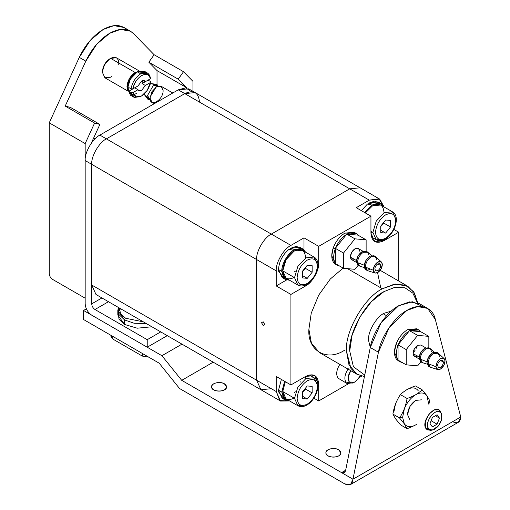 <?xml version="1.0" encoding="UTF-8"?>
<svg xmlns="http://www.w3.org/2000/svg" width="510" height="510" viewBox="0 0 510 510"><rect width="100%" height="100%" fill="white"/><g stroke="black" fill="none" stroke-linecap="round" stroke-linejoin="round"><path stroke-width="0.76" d="M349.713 188.834L360.105 187.808L349.713 188.834L184.786 93.617L369.31 200.149L379.701 199.117L383.89 206.588L378.93 198.741L369.31 200.149L356.241 207.691L370.942 216.176L318.686 246.343L318.686 263.313C319.266 270.44 312.088 282.884 305.624 285.944L290.923 294.429L290.923 384.935L305.624 376.45C313.497 372.861 317.858 375.373 318.686 383.992L318.686 400.962L348.081 383.992L318.686 400.962L313.848 398.17L318.686 400.962L318.686 383.992L314.861 375.532L305.624 376.45L290.923 384.935L290.923 294.429L276.229 285.944L276.229 270.855L256.632 259.545C255.975 251.526 264.059 237.526 271.333 234.09L349.713 188.834L271.333 234.09L106.399 138.867L271.333 234.09C264.059 237.526 255.975 251.526 256.632 259.545L91.704 164.322L256.632 259.545L256.632 380.224L256.632 259.545L276.229 270.855C275.572 262.841 283.656 248.842 290.923 245.399L271.333 234.09L290.923 245.399C283.656 248.842 275.572 262.841 276.229 270.855L276.229 285.944L286.575 279.971L276.229 285.944L290.923 294.429L305.624 285.944C312.088 282.884 319.266 270.44 318.686 263.313L318.686 246.343L303.992 237.858L290.923 245.399L303.992 237.858L303.992 249.804L303.992 237.858L318.686 246.343L370.942 216.176L370.942 233.147L370.942 216.176L356.241 207.691L369.31 200.149L349.713 188.834M199.48 102.102C198.543 92.406 193.647 89.575 184.786 93.617L178.251 89.843L184.786 93.617L106.399 138.867L99.871 135.099L106.399 138.867C99.131 142.309 91.048 156.309 91.704 164.322L85.17 160.554L91.704 164.322L91.704 303.858C91.915 306.249 92.998 308.136 94.968 309.513L108.477 301.716L94.968 309.513C92.998 308.136 91.915 306.249 91.704 303.858L101.949 297.942L91.704 303.858L91.704 164.322C91.048 156.309 99.131 142.309 106.399 138.867L184.786 93.617L195.177 92.584L184.786 93.617L106.399 138.867C99.131 142.309 91.048 156.309 91.704 164.322L91.704 285.001L256.632 380.224L91.704 285.001L96.007 294.519L260.935 389.736L256.632 380.224L276.229 391.533L276.229 376.45L290.923 384.935L276.229 376.45L276.229 391.533L256.632 380.224L260.935 389.736L271.333 388.709M358.932 377.725L361.717 376.119L358.932 377.725M398.699 281.016L398.699 232.203L384.005 240.688C376.125 244.277 371.771 241.766 370.942 233.147L374.767 241.606L384.005 240.688L398.699 232.203L393.86 229.411L398.699 232.203L398.699 281.016M344.811 350.051C327.037 362.17 307.281 350.759 308.888 329.313L311.24 313.178L318.737 295.086L330.308 278.995L343.153 268.088L330.308 278.995L318.737 295.086L311.24 313.178L308.888 329.313L311.412 343.122L319.413 352.569L356.968 374.251L348.967 364.809L346.443 350.995C344.836 331.398 364.599 297.177 382.372 288.768L395.594 284.051L407.77 286.257L414.407 292.989L417.786 302.851L413.616 291.739L405.233 285.058L394.058 284.28L382.372 288.768L347.52 268.649L382.372 288.768C364.599 297.177 344.836 331.398 346.443 350.995L350.937 368.481L356.745 374.123L364.446 376.552L356.968 374.251M377.578 272.64L380.74 287.825M263.166 321.765L264.798 324.596L263.166 325.539L261.534 322.709L263.166 321.765M289.094 400.943L280.532 401.051L276.229 391.533L279.818 400.579L289.094 400.943M317.704 262.752L318.686 263.313L317.704 262.752M304.642 285.377L305.624 285.944L304.642 285.377M383.023 240.121L384.005 240.688L383.023 240.121M317.704 383.424L318.686 383.992L317.704 383.424M417.346 302.679L412.858 293.142L404.838 287.716L394.587 287.423L384.005 291.599C367.034 299.625 348.177 332.291 349.713 350.995L353.411 366.741L364.739 375.079L353.411 366.741L349.713 350.995L352.117 335.032L359.754 317.195L371.382 301.665L384.005 291.599L394.587 287.423L404.838 287.716L412.858 293.142L417.346 302.679M370.273 347.463L368.488 340.151C367.799 331.691 376.329 316.914 384.005 313.28L391.227 311.17M413.075 353.105L415.248 350.038L413.075 353.105M415.943 348.834L417.511 345.417L415.943 348.834M386.606 315.728L383.208 313.765L386.606 315.728M335.185 249.09L335.344 248.657L335.185 249.09L333.221 247.956L335.185 249.09C333.183 255.032 333.234 259.756 335.344 263.262C333.234 259.756 333.183 255.032 335.185 249.09L335.58 248.051C338.149 241.969 341.808 237.418 346.545 234.415C341.808 237.418 338.149 241.969 335.58 248.051L346.774 234.128L356.127 233.433L357.969 235.123L366.129 239.84L366.129 251.207L366.129 239.84L357.969 235.123C355.393 232.012 351.734 231.687 347.004 234.147L357.969 235.123L346.774 234.128L354.934 238.839L366.129 239.84L354.934 238.839L346.774 234.128L335.344 248.344L343.504 253.056L354.934 238.839L343.504 253.056L335.344 248.344L335.344 263.262L335.344 248.657L335.185 249.09L333.221 247.956L331.749 255.771L335.574 264.231L333.642 262.503C331.29 259.023 331.149 254.171 333.221 247.956C335.79 241.3 339.654 236.366 344.811 233.147C339.654 236.366 335.79 241.3 333.221 247.956L335.185 249.09C333.183 255.032 333.234 259.756 335.344 263.262L335.344 263.262C333.234 259.756 333.183 255.032 335.185 249.09M354.048 232.228L344.811 233.147L354.979 232.885L344.811 233.147C339.654 236.366 335.79 241.3 333.221 247.956L331.749 255.771L335.574 264.231L333.642 262.503C331.29 259.023 331.149 254.171 333.221 247.956C335.79 241.3 339.654 236.366 344.811 233.147L354.048 232.228L356.012 233.363L354.048 232.228M339.781 266.144L337.422 265.296L335.739 263.81L339.781 266.144L337.422 265.296L335.739 263.81L339.781 266.144M365.434 267.125L373.269 270.211C373.441 266.762 374.952 264.04 377.795 262.038L381.372 261.981L382.328 264.339C382.156 267.788 380.645 270.51 377.795 272.512L375.035 273.028L373.269 270.211L365.434 267.125L367.659 270.676L375.016 273.022L367.633 270.67L365.434 267.125C365.613 262.867 367.512 259.437 371.14 256.83C367.557 259.354 365.657 262.79 365.434 267.125L373.269 270.211C373.677 272.965 375.188 273.736 377.795 272.512L381.104 268.955L382.328 264.339C381.92 261.585 380.409 260.814 377.795 262.038L374.493 265.595L373.269 270.211C373.441 266.762 374.952 264.04 377.795 262.038L381.372 261.981L382.328 264.339C382.156 267.788 380.645 270.51 377.795 272.512L375.035 273.028L373.269 270.211L365.434 267.125C365.613 262.867 367.512 259.437 371.14 256.83L375.201 256.441L376.845 259.737L375.201 256.441L371.14 256.83C367.557 259.354 365.657 262.79 365.434 267.125L364.255 266.443L365.899 269.739L364.255 266.443L365.797 260.629L369.96 256.147C366.333 258.755 364.433 262.185 364.255 266.443L365.434 267.125L367.079 270.421L365.434 267.125M375.64 256.766L371.14 256.83L375.64 256.766M374.021 255.759L369.96 256.147L374.55 256.167L369.96 256.147C366.333 258.755 364.433 262.185 364.255 266.443L365.797 260.629L369.96 256.147L374.021 255.759M357.599 262.605L364.287 265.238L357.599 262.605L359.818 266.15L364.433 267.623L359.799 266.144L357.599 262.605C357.771 258.34 359.678 254.911 363.305 252.303C359.722 254.828 357.816 258.264 357.599 262.605L364.287 265.238L357.599 262.605C357.771 258.34 359.678 254.911 363.305 252.303L367.366 251.915L369.01 255.21L367.366 251.915L366.161 251.226L367.347 251.908L363.305 252.303C359.722 254.828 357.816 258.264 357.599 262.605L356.42 261.923L358.058 265.213L356.42 261.923L357.956 256.103L362.119 251.628C358.492 254.229 356.592 257.665 356.42 261.923L357.599 262.605L359.244 265.895L357.599 262.605M369.96 257.505L370.547 257.212L369.96 257.505M367.799 252.24L363.305 252.303L367.799 252.24M366.18 251.239L362.119 251.628L366.709 251.64L362.119 251.628C358.492 254.229 356.592 257.665 356.42 261.923L357.956 256.103L362.119 251.628L366.18 251.239M356.464 260.553L350.376 257.034L351.69 259.666L350.376 257.034L356.464 260.553L350.376 257.034L351.607 252.38L354.934 248.797C352.034 250.882 350.51 253.623 350.376 257.034L356.464 260.553M358.186 248.485L354.934 248.797C357.567 247.567 359.091 248.338 359.499 251.118C359.091 248.338 357.567 247.567 354.934 248.797C352.034 250.882 350.51 253.623 350.376 257.034L351.607 252.38L354.934 248.797L358.186 248.485M377.77 263.893L380.74 265.608L379.88 263.676L377.795 263.88C376.036 265.111 375.06 266.794 374.856 268.942L375.717 270.874L377.795 270.67C379.561 269.439 380.536 267.756 380.74 265.608L377.77 263.893L379.886 263.683L380.74 265.608C380.536 267.756 379.561 269.439 377.795 270.67L375.711 270.867L374.856 268.942C375.06 266.794 376.036 265.111 377.795 263.88L380.74 265.608L379.88 263.676L377.795 263.88C376.036 265.111 375.06 266.794 374.856 268.942L375.717 270.874L377.795 270.67C379.561 269.439 380.536 267.756 380.74 265.608L377.77 263.893L379.886 263.683L380.74 265.608C380.536 267.756 379.561 269.439 377.795 270.67L375.711 270.867L374.856 268.942C375.06 266.794 376.036 265.111 377.795 263.88M358.179 265.283L354.934 269.312L343.504 268.292L343.504 253.056L343.504 268.292L335.344 263.581L343.504 268.292L354.934 269.312L358.179 265.283L354.934 269.312L343.504 268.292L343.504 253.056L354.934 238.839L366.129 239.84L366.129 251.207L366.129 239.84L357.969 235.123L366.129 239.84L354.934 238.839L346.774 234.128L356.127 233.433L357.969 235.123C355.393 232.012 351.734 231.687 347.004 234.147L357.969 235.123L346.774 234.128L354.934 238.839L343.504 253.056L335.344 248.344L335.58 248.051C338.149 241.969 341.808 237.418 346.545 234.415C341.808 237.418 338.149 241.969 335.58 248.051L346.774 234.128L335.344 248.344L343.504 253.056L343.504 268.292L335.344 263.581L335.344 248.344L335.344 263.581L343.504 268.292L354.934 269.312L358.179 265.283M354.934 259.354C352.308 260.584 350.784 259.813 350.376 257.034C350.784 259.813 352.308 260.584 354.934 259.354M369.96 269.35C366.671 270.887 364.771 269.917 364.255 266.443C364.771 269.917 366.671 270.887 369.96 269.35M365.428 265.684L365.453 266.029L365.428 265.684M358.715 265.487L356.42 261.923L358.715 265.487M377.795 272.512L381.104 268.955L382.328 264.339C381.92 261.585 380.409 260.814 377.795 262.038L374.493 265.595L373.269 270.211C373.677 272.965 375.188 273.736 377.795 272.512M397.889 345.633L398.049 345.2L397.889 345.633L395.932 344.499L397.889 345.633C395.887 351.568 395.945 356.299 398.049 359.805C395.945 356.299 395.887 351.568 397.889 345.633L398.284 344.594C400.86 338.506 404.513 333.961 409.25 330.952C404.513 333.961 400.86 338.506 398.284 344.594L409.479 330.671L418.831 329.97L420.673 331.666L428.84 336.377L428.84 347.75L428.84 336.377L420.673 331.666C418.098 328.555 414.445 328.23 409.708 330.69L420.673 331.666L409.479 330.671L417.645 335.382L428.84 336.377L417.645 335.382L409.479 330.671L398.049 344.887L406.215 349.599L417.645 335.382L406.215 349.599L398.049 344.887L398.049 359.805L398.049 345.2L397.889 345.633L395.932 344.499L394.453 352.314L398.278 360.774L396.353 359.046C393.994 355.559 393.854 350.714 395.932 344.499C398.495 337.843 402.358 332.909 407.515 329.689C402.358 332.909 398.495 337.843 395.932 344.499L397.889 345.633C395.887 351.568 395.945 356.299 398.049 359.805L398.049 359.805C395.945 356.299 395.887 351.568 397.889 345.633M416.753 328.772L407.515 329.689L417.684 329.428L407.515 329.689C402.358 332.909 398.495 337.843 395.932 344.499L394.453 352.314L398.278 360.774L396.353 359.046C393.994 355.559 393.854 350.714 395.932 344.499C398.495 337.843 402.358 332.909 407.515 329.689L416.753 328.772L418.716 329.906L416.753 328.772M402.486 362.68L400.127 361.832L398.444 360.353L402.486 362.68L400.127 361.832L398.444 360.353L402.486 362.68M428.139 363.668L435.973 366.754C436.152 363.305 437.656 360.583 440.506 358.575L444.076 358.524L445.032 360.882C444.86 364.325 443.349 367.053 440.506 369.055L437.739 369.565L435.973 366.754L428.139 363.668L430.363 367.213L428.139 363.668C428.317 359.41 430.217 355.98 433.844 353.373C430.261 355.897 428.362 359.327 428.139 363.668L435.973 366.754C436.381 369.508 437.892 370.279 440.506 369.055L443.808 365.498L445.032 360.882C444.624 358.122 443.113 357.357 440.506 358.575L437.197 362.132L435.973 366.754C436.152 363.305 437.656 360.583 440.506 358.575L444.076 358.524L445.032 360.882C444.86 364.325 443.349 367.053 440.506 369.055L437.739 369.565L435.973 366.754L428.139 363.668C428.317 359.41 430.217 355.98 433.844 353.373L437.905 352.984L439.55 356.273L437.905 352.984L436.707 352.289L437.886 352.971L433.844 353.373C430.261 355.897 428.362 359.327 428.139 363.668L426.959 362.986L428.604 366.282L426.959 362.986L428.502 357.172L432.665 352.69C429.037 355.298 427.138 358.728 426.959 362.986L428.139 363.668L429.783 366.964L428.139 363.668M438.345 353.303L433.844 353.373L438.345 353.303M436.726 352.302L432.665 352.69L437.255 352.71L432.665 352.69C429.037 355.298 427.138 358.728 426.959 362.986L428.502 357.172L432.665 352.69L436.726 352.302M420.304 359.142L426.991 361.781L420.304 359.142L422.522 362.693L420.304 359.142C420.476 354.883 422.382 351.454 426.009 348.846C422.427 351.371 420.52 354.807 420.304 359.142L426.991 361.781L420.304 359.142C420.476 354.883 422.382 351.454 426.009 348.846L430.07 348.457L431.715 351.753L430.07 348.457L428.872 347.769L430.051 348.445L426.009 348.846C422.427 351.371 420.52 354.807 420.304 359.142L419.124 358.46L420.769 361.756L419.124 358.46L420.667 352.646L424.83 348.164C421.196 350.772 419.296 354.201 419.124 358.46L420.304 359.142L421.948 362.438L420.304 359.142M430.504 348.776L426.009 348.846L430.504 348.776M428.891 347.775L424.83 348.164L429.414 348.183L424.83 348.164C421.196 350.772 419.296 354.201 419.124 358.46L420.667 352.646L424.83 348.164L428.891 347.775M419.169 357.089L413.081 353.577L414.394 356.209L413.081 353.577L419.169 357.089L413.081 353.577L414.311 348.923L417.645 345.34C414.738 347.425 413.221 350.166 413.081 353.577L419.169 357.089M420.89 345.028L417.645 345.34C414.738 347.425 413.221 350.166 413.081 353.577L414.311 348.923L417.645 345.34L420.89 345.028L425.633 347.769L420.877 345.015M440.481 360.436L443.445 362.151L442.584 360.219L440.506 360.423C438.74 361.647 437.765 363.337 437.567 365.485L438.428 367.417L440.506 367.213C442.266 365.982 443.247 364.293 443.445 362.151L440.481 360.436L443.445 362.151C443.247 364.293 442.266 365.982 440.506 367.213L438.415 367.41L437.567 365.485C437.765 363.337 438.74 361.647 440.506 360.423L442.591 360.219L443.445 362.151L442.584 360.219L440.506 360.423C438.74 361.647 437.765 363.337 437.567 365.485L438.428 367.417L440.506 367.213C442.266 365.982 443.247 364.293 443.445 362.151L440.481 360.436M420.884 361.819L417.645 365.855L406.215 364.835L406.215 349.599L406.215 364.835L398.049 360.124L406.215 364.835L417.645 365.855L420.884 361.819L417.645 365.855L406.215 364.835L406.215 349.599L417.645 335.382L428.84 336.377L428.84 347.75L428.84 336.377L420.673 331.666L428.84 336.377L417.645 335.382L409.479 330.671L418.831 329.97L420.673 331.666C418.098 328.555 414.445 328.23 409.708 330.69L420.673 331.666L409.479 330.671L417.645 335.382L406.215 349.599L398.049 344.887L398.284 344.594C400.86 338.506 404.513 333.961 409.25 330.952C404.513 333.961 400.86 338.506 398.284 344.594L409.479 330.671L398.049 344.887L406.215 349.599L406.215 364.835L398.049 360.124L398.049 344.887L398.049 360.124L406.215 364.835L417.645 365.855L420.884 361.819M417.645 355.897C415.012 357.127 413.489 356.35 413.081 353.577C413.489 356.35 415.012 357.127 417.645 355.897M429.261 366.556L426.959 362.986L429.261 366.556M421.419 362.03L419.124 358.46L421.419 362.03M440.506 369.055L443.808 365.498L445.032 360.882C444.624 358.122 443.113 357.357 440.506 358.575L437.197 362.132L435.973 366.754C436.381 369.508 437.892 370.279 440.506 369.055M437.567 365.485C437.765 363.337 438.74 361.647 440.506 360.423L442.591 360.219L443.445 362.151C443.247 364.293 442.266 365.982 440.506 367.213L438.415 367.41L437.567 365.485M150.546 83.608L150.635 84.035M157.781 85.731L156.946 84.348L151.145 83.621L149.946 84.443L151.145 83.621L157.443 85.533M144.725 93.489L144.611 94.936L148.142 99.597L149.417 99.437L144.611 94.936L144.725 93.489M150.195 99.622L147.473 95.593L153.147 85.769L157.992 86.114M163.104 90.525C163.461 100.049 149.685 108.005 150.042 98.067L151.954 91.634L156.576 86.757L161.192 86.298L163.104 90.525M156.576 86.757L155.716 87.248L150.042 97.078L156.13 87.031M172.794 92.998L161.192 86.298L156.576 86.757L151.954 91.634L150.042 98.067L151.954 102.3L154.32 103.664M157.156 85.368L153.147 85.769L147.473 95.593L149.13 99.271L150.271 99.928M132.326 95.848L127.627 88.899C128.252 81.715 131.516 76.06 137.426 71.929L145.79 72.522M137.094 72.127L130.305 79.133L127.627 88.147C128.214 81.441 131.261 76.162 136.776 72.305L137.094 72.127M141.193 96.135L133.767 97.13L131.032 92.591L128.743 91.271L128.743 87.503L131.032 88.823C132.294 82.276 135.52 77.278 140.69 73.816L137.426 71.929C131.516 76.06 128.252 81.715 127.627 88.899L130.496 95.242L133.767 97.13M147.619 73.128L144.355 71.247L137.426 71.929L140.69 73.816L147.696 73.172L150.354 77.667C149.092 72.579 145.866 71.298 140.69 73.816C135.52 77.278 132.294 82.276 131.032 88.823L133.008 88.81C134.506 77.087 148.837 68.812 150.335 78.808L150.354 77.667L150.335 78.808L145.344 81.689L143.304 80.516L145.344 81.689L150.335 78.808C149.149 74.364 146.255 73.268 141.672 75.512C137.088 78.565 134.2 82.996 133.008 88.81L131.032 88.823L128.743 87.503L128.743 91.271L131.032 92.591L134.455 97.455L140.696 96.441L141.672 95.88L136.125 96.811L133.008 92.584L131.032 92.591L133.008 92.584L138.006 89.696L134.736 87.816L128.743 91.271L134.736 87.816L138.006 89.696L133.008 92.584C134.2 97.021 137.088 98.124 141.672 95.88C146.255 92.826 149.149 88.396 150.335 82.575L147.218 90.41L141.672 95.88M148.066 80.115L150.354 81.434L150.335 82.575L150.354 81.434L148.066 80.115L142.073 83.576L145.344 85.463L150.335 82.575L145.344 85.463L141.672 90.334C139.982 91.213 138.765 91.003 138.006 89.696L138.835 90.614L141.672 90.334L145.344 85.463L142.073 83.576L148.066 80.115M136.776 93.426L133.671 94.592M111.798 76.449L110.644 77.208L104.875 77.781L102.484 72.496C103.001 66.51 105.723 61.799 110.644 58.357C115.572 56.113 118.294 57.681 118.811 63.068L118.728 64.451M139.37 71.03L116.42 57.783L110.644 58.357L135.144 72.496C130.216 75.939 127.494 80.65 126.977 86.636L127.685 90.072L126.977 86.636C127.494 80.65 130.216 75.939 135.144 72.496L110.644 58.357C105.723 61.799 103.001 66.51 102.484 72.496L102.484 71.362L102.484 72.496L104.875 77.781L127.825 91.035M109.669 58.918L104.588 64.285L102.484 71.362C102.937 66.096 105.334 61.952 109.669 58.918L110.644 58.357M135.144 72.496L138.465 71.394M138.006 85.929L133.008 88.81L138.006 85.929L141.672 81.058C143.361 80.172 144.585 80.389 145.344 81.689L144.515 80.778L141.672 81.058L138.006 85.929M142.36 80.727L142.073 83.576L142.36 80.727M135.552 73.108L135.144 72.873C130.413 76.175 127.8 80.701 127.302 86.451L127.627 88.848L127.302 86.451C127.8 80.701 130.413 76.175 135.144 72.873L135.552 73.108M137.381 71.955L135.144 72.873M130.452 31.218L123.917 27.444L113.953 25.64L103.135 29.503L90.219 40.411L79.292 57.369L85.82 61.136L79.292 57.369L49.247 122.84L85.17 143.584L94.586 123.063L65.197 106.093L85.82 61.136L96.753 44.179L109.669 33.277L120.487 29.414L130.452 31.218L133.512 33.603L154.141 54.742L148.837 62.207L154.141 54.742L183.53 71.712L192.946 81.358L192.946 91.296L192.946 81.358L183.53 71.712L178.232 79.177L148.837 62.207L178.232 79.177L186.418 87.567L157.023 70.597L186.418 87.567L186.418 87.988L178.232 79.177L183.53 71.712L154.141 54.742L133.512 33.603C127.506 27.98 119.563 27.871 109.669 33.277C99.775 39.295 91.825 48.584 85.82 61.136L65.197 106.093L70.495 107.444L99.89 124.414L94.586 123.063L99.89 124.414L70.495 107.444L65.197 106.093L94.586 123.063L85.17 143.584L85.17 298.197L52.511 279.346C50.541 277.969 49.457 276.082 49.247 273.685C49.457 276.082 50.541 277.969 52.511 279.346L85.17 298.197L85.17 143.584L49.247 122.84L49.247 273.685L49.247 122.84L79.292 57.369C85.291 44.816 93.241 35.528 103.135 29.503C113.029 24.104 120.978 24.212 126.977 29.835M91.704 142.245L99.89 124.414L91.704 142.245M157.023 70.597L157.023 84.475L157.023 70.597L148.837 62.207L157.023 70.597M142.328 356.088L148.754 357.159L142.328 356.088L142.328 353.449L142.328 356.088L112.933 339.118L112.933 336.479L112.933 339.118L142.328 356.088M110.906 335.306L110.906 336.288L112.933 339.118L111.078 335.401M125.568 318.246L120.564 313.733L119.346 307.989L120.564 313.733L125.568 318.246L143.335 321.835L125.568 318.246M118.435 307.466L118.83 314.402L124.587 319.942L134.181 323.27L146.204 323.493L134.181 323.27L124.587 319.942L117.823 310.513L118.435 307.466M117.823 310.513L117.823 315.04L124.587 324.468L137.209 328.198L151.884 326.776L137.209 328.198L124.587 324.468L124.587 319.942L124.587 324.468L119.04 319.311L118.161 312.777M119.276 310.386L120.596 308.709M431.25 430.166L427.367 429.904L426.067 428.693L425.257 422L429.069 414.082L434.093 409.995L438.912 409.906L440.219 411.117L441.086 413.132M432.378 426.902L437.095 424.192L431.122 420.744L437.095 424.192L439.461 418.117L435.368 415.758L439.461 418.117L437.108 414.757L432.397 417.467L430.032 423.542L432.378 426.902L430.032 423.542L432.397 417.467L437.108 414.757L439.461 418.117L437.095 424.192L432.378 426.902M428.47 428.623C431.046 431.237 434.341 430.363 438.351 425.99C441.909 420.967 442.795 416.651 441.022 413.043C438.447 410.422 435.151 411.296 431.135 415.669C427.578 420.693 426.692 425.015 428.47 428.623C423.472 422.388 436.713 405.954 441.022 413.043L441.507 413.942L441.539 419.794L438.351 425.99L432.161 430.128L428.47 428.623L426.067 428.693L428.47 428.623M441.507 413.942L440.219 411.117C435.361 403.13 420.425 421.668 426.067 428.693L430.23 430.395L432.161 430.128M421.477 399.834L415.682 400.395L409.912 406.489L407.515 414.541L409.925 419.838L407.515 414.541C408.038 408.555 410.76 403.837 415.682 400.395L421.477 399.834M428.897 404.404L429.598 400.439L426.997 395.754L428.668 403.99L426.997 395.754C424.377 392.439 420.61 392.101 415.682 394.74C410.754 397.787 406.986 402.479 404.373 408.816L402.619 417.365L404.373 423.899C406.986 427.214 410.754 427.552 415.682 424.906L417.154 424.008M393.803 412.278L395.55 403.722C397.73 398.865 399.381 395.849 400.49 394.676C401.102 393.707 403.231 392.031 406.865 389.646C411.793 387.007 415.561 387.345 418.181 390.66M415.682 424.906C411.564 427.01 408.663 428.234 406.974 428.591L400.49 424.849L406.974 428.591L404.373 423.899L399.432 417.862L392.949 414.114C392.987 412.322 393.854 408.861 395.55 403.722C393.854 408.861 392.987 412.322 392.949 414.114L395.55 418.806L400.49 424.849L395.55 418.806L392.949 414.114L399.432 417.862L404.373 423.899L406.974 428.591C408.663 428.234 411.564 427.01 415.682 424.906C410.754 427.552 406.986 427.214 404.373 423.899L402.619 417.365L399.432 417.862C400.548 416.689 402.192 413.674 404.373 408.816C402.192 413.674 400.548 416.689 399.432 417.862L402.619 417.365L404.373 408.816C406.068 403.678 406.935 400.216 406.974 398.418C408.663 398.068 411.564 396.844 415.682 394.74C411.564 396.844 408.663 398.068 406.974 398.418C406.935 400.216 406.068 403.678 404.373 408.816C406.986 402.479 410.754 397.787 415.682 394.74C419.322 392.362 421.445 390.685 422.057 389.71C421.445 390.685 419.322 392.362 415.682 394.74C420.61 392.101 424.377 392.439 426.997 395.754L422.057 389.71L415.573 385.968C413.884 386.325 410.983 387.549 406.865 389.646C410.983 387.549 413.884 386.325 415.573 385.968L422.057 389.71L426.997 395.754L429.598 400.439M406.865 389.646C403.231 392.031 401.102 393.707 400.49 394.676L406.974 398.418L400.49 394.676C399.381 395.849 397.73 398.865 395.55 403.722M224.368 383.762C220.141 381.11 211.159 383.023 211.586 386.822C211.076 392.4 227.071 392.4 226.561 386.822L224.368 383.762C227.224 385.802 227.224 387.842 224.368 389.876C220.843 391.527 217.311 391.527 213.779 389.876C210.923 387.842 210.923 385.802 213.779 383.762C217.311 382.117 220.843 382.117 224.368 383.762M338.678 449.763C334.452 447.104 325.469 449.017 325.896 452.816C325.386 458.394 341.381 458.394 340.871 452.816L338.678 449.763C341.534 451.796 341.534 453.836 338.678 455.87C335.147 457.521 331.615 457.521 328.089 455.87C325.233 453.836 325.233 451.796 328.089 449.763C331.615 448.111 335.147 448.111 338.678 449.763M350.587 484.5L344.811 483.926C349.739 486.17 352.461 484.602 352.977 479.215L460.753 416.989L352.977 479.215L350.587 484.5L458.362 422.274L460.753 416.989L435.298 319.387C432.856 306.892 419.131 302.583 406.865 310.456C394.6 316.748 380.874 336.906 378.426 352.219L389.251 327.388L406.865 310.456L417.684 306.593L427.648 308.397L419.481 303.679L409.517 301.875L398.699 305.739L381.085 322.677L370.266 347.508L345.665 470.233L341.547 472.617L344.11 472.7L345.665 470.233L370.266 347.508C372.708 332.195 386.433 312.031 398.699 305.739L412.303 301.741L423.16 306.74M352.977 479.215L181.719 380.339L161.919 355.712L83.538 310.456L83.538 319.509L159.171 363.171L179.533 388.505L344.811 483.926L179.533 388.505L159.171 363.171L83.538 319.509L83.538 310.456L86.343 308.837L83.538 310.456L161.919 355.712L181.962 344.142L161.919 355.712L181.719 380.339L213.193 362.17L181.719 380.339L352.977 479.215L378.426 352.219L352.977 479.215M427.648 308.397L435.298 319.387L460.753 416.989C460.23 422.376 457.515 423.95 452.587 421.706M370.266 347.508L378.426 352.219L370.266 347.508M345.665 470.233C344.996 472.687 343.625 473.484 341.547 472.617L345.665 470.233M94.968 309.513L147.224 339.685L160.733 331.882L147.224 339.685L94.968 309.513M91.704 315.167C87.765 312.413 85.591 308.646 85.17 303.858C85.591 308.646 87.765 312.413 91.704 315.167L147.224 347.227L147.224 339.685L147.224 347.227L91.704 315.167M85.17 160.554L85.17 303.858L85.17 160.554C84.513 152.535 92.597 138.535 99.871 135.099C92.597 138.535 84.513 152.535 85.17 160.554M167.267 335.656L147.224 347.227L167.267 335.656M379.701 199.117L188.643 88.816L178.251 89.843L99.871 135.099L178.251 89.843L185.729 87.886L191.384 91.609M353.838 382.5L347.202 383.622L346.328 382.933C343.893 379.363 344.531 374.608 348.241 368.679C344.531 374.608 343.893 379.363 346.328 382.933L349.293 382.015C351.919 383.922 354.954 382.761 358.403 378.516L360.034 375.64L358.403 378.516L354.609 382.105L349.293 382.015L346.328 382.933L352.977 383.048L354.609 382.105M350.816 370.611C347.852 375.354 347.342 379.153 349.293 382.015L348.164 377.075L350.772 370.674M338.162 378.222C335.727 374.646 336.364 369.897 340.074 363.968C336.364 369.897 335.727 374.646 338.162 378.222L347.202 383.622M294.193 398.131C287.296 401.274 283.49 399.075 282.763 391.533L285.332 381.709L282.763 391.533L286.11 398.935L297.865 405.724L294.519 398.323L297.865 405.724C300.619 407.133 303.622 406.897 306.873 405.017L305.949 404.921L306.873 405.017L307.256 404.169L306.873 405.017C316.2 399.904 322.339 382.315 314.032 377.725L305.949 378.522L297.865 387.058L294.519 398.323L297.865 387.058L305.949 378.522L314.032 377.725L317.379 385.126M305.503 376.52L305.624 378.337M297.132 398.323C297.776 390.902 301.149 385.056 307.256 380.785C313.363 378.006 316.735 379.956 317.379 386.631C316.735 394.051 313.363 399.897 307.256 404.169C301.149 406.948 297.776 405.004 297.132 398.323C297.776 405.004 301.149 406.948 307.256 404.169C313.363 399.897 316.735 394.051 317.379 386.631C316.735 379.956 313.363 378.006 307.256 380.785C301.149 385.056 297.776 390.902 297.132 398.323M307.256 399.011L302.353 398.571L302.353 392.037L307.256 385.949L312.152 386.382L312.152 392.917L307.256 399.011L312.152 392.917L305.624 389.143L302.353 392.432L305.624 389.143L312.152 392.917L312.152 386.382L307.256 385.949L302.353 392.037L302.353 398.571L307.256 399.011L302.353 396.181L307.256 399.011M282.763 391.533L294.519 398.323L282.763 391.533M305.949 404.921L297.865 405.724M305.433 388.206L305.624 389.143M385.254 239.082L376.246 239.789L372.899 232.394L370.942 231.259L372.899 232.394L376.246 239.789C379 241.198 382.003 240.962 385.254 239.082L385.636 238.24C379.529 241.02 376.157 239.069 375.513 232.394C376.157 224.967 379.529 219.128 385.636 214.857C391.744 212.077 395.116 214.022 395.76 220.702C395.116 228.123 391.744 233.969 385.636 238.24L385.254 239.082C394.581 233.969 400.72 216.387 392.413 211.79L384.33 212.594L376.246 221.123L372.899 232.394L376.246 221.123L384.33 212.594L392.413 211.79L380.658 205.007L372.574 205.804L365.351 212.951L372.574 205.804C379.465 202.668 383.278 204.867 384.005 212.402M372.574 232.203L370.942 233.013M375.513 232.394C376.157 239.069 379.529 241.02 385.636 238.24C391.744 233.969 395.116 228.123 395.76 220.702C395.116 214.022 391.744 212.077 385.636 214.857C379.529 219.128 376.157 224.967 375.513 232.394M385.636 233.076L380.74 232.643L380.74 226.108L385.636 220.014L390.532 220.454L390.532 226.982L385.636 233.076L390.532 226.982L384.005 223.214L380.74 226.504L384.005 223.214L390.532 226.982L390.532 220.454L385.636 220.014L380.74 226.108L380.74 232.643L385.636 233.076L380.74 230.252L385.636 233.076M392.413 211.79L395.76 219.192M383.82 222.277L384.005 223.214M294.193 277.459C287.296 280.596 283.49 278.396 282.763 270.855C282.247 264.62 288.532 253.731 294.193 251.06C301.085 247.917 304.897 250.117 305.624 257.658M297.132 277.644C297.776 270.224 301.149 264.378 307.256 260.113C313.363 257.327 316.735 259.278 317.379 265.952C316.735 273.379 313.363 279.225 307.256 283.49L306.873 284.338L307.256 283.49C301.149 286.269 297.776 284.325 297.132 277.644C297.776 284.325 301.149 286.269 307.256 283.49C313.363 279.225 316.735 273.379 317.379 265.952C316.735 259.278 313.363 257.327 307.256 260.113C301.149 264.378 297.776 270.224 297.132 277.644M314.032 257.046L302.271 250.257L294.193 251.06L286.11 259.59L282.763 270.855L286.11 278.256L297.865 285.045L306.873 284.338C316.2 279.225 322.339 261.636 314.032 257.046L305.949 257.85L297.865 266.379L294.519 277.644L297.865 285.045L294.519 277.644L297.865 266.379L305.949 257.85L314.032 257.046L317.379 264.448M307.256 278.332L302.353 277.893L302.353 271.365L307.256 265.27L312.152 265.704L312.152 272.238L307.256 278.332L312.152 272.238L305.624 268.464L302.353 271.753L305.624 268.464L312.152 272.238L312.152 265.704L307.256 265.27L302.353 271.365L302.353 277.893L307.256 278.332L302.353 275.502L307.256 278.332M282.763 270.855L294.519 277.644L282.763 270.855M305.433 267.533L305.624 268.464M283.936 398.928L278.607 391.909L278.517 390.214L281.373 379.421L278.517 390.214L281.781 392.101L284.637 381.308L281.781 392.101L278.517 390.214L282.151 398.253L283.936 398.928M289.527 400.911L285.415 400.133L281.781 392.101L283.872 398.852L289.527 400.911M300.881 381.454L300.823 382.162M295.398 391.839L294.193 392.668M289.081 249.262L293.537 250.327L293.537 251.455L293.537 250.327L289.081 249.262C282.578 254.777 279.059 261.534 278.517 269.535C279.059 261.534 282.578 254.777 289.081 249.262M302.965 249.058L305.694 252.233L301.212 248.389L294.844 249.569L302.965 249.058L299.702 247.172L290.388 248.364L294.844 249.569L294.844 250.703L294.844 249.569L290.388 248.364L290.388 249.562L290.388 248.364L296.284 246.355L301.18 248.383M283.936 278.25L278.607 271.237L278.517 269.535L281.781 271.422C281.291 264.849 287.583 253.559 293.537 250.327C287.583 253.559 281.291 264.849 281.781 271.422L278.517 269.535L282.151 277.574L283.936 278.25M289.527 280.232L285.415 279.461L281.781 271.422L283.872 278.173L289.527 280.232M295.398 271.167L294.193 271.989M367.468 204.013L371.917 205.071L371.917 206.206L371.917 205.071L367.468 204.013L361.386 210.662L367.468 204.013M381.346 203.802L384.075 206.977L379.593 203.133L373.224 204.319L381.346 203.802L378.082 201.922L368.775 203.114L373.224 204.319L373.224 205.447L373.224 204.319L368.775 203.114L368.775 204.306L368.775 203.114L374.671 201.099L379.561 203.127M364.65 212.549L371.917 205.071L364.65 212.549M280.532 401.051L260.935 389.736M380.199 270.332L407.77 286.257M335.574 264.231L337.537 265.359L335.574 264.231M381.384 261.993L375.653 256.779L381.384 261.993M375.181 256.428L374.002 255.752L375.181 256.428M367.098 270.434L365.919 269.752L367.098 270.434M371.42 255.529L367.818 252.252L371.42 255.529M359.263 265.908L358.084 265.226L359.263 265.908M356.464 262.427L351.702 259.673L356.464 262.427M362.929 251.226L358.173 248.478L362.929 251.226M398.278 360.774L400.242 361.902L398.278 360.774M444.089 358.536L438.358 353.322L444.089 358.536M430.344 367.206L437.72 369.565L430.344 367.206M429.803 366.97L428.623 366.288L429.803 366.97M434.125 352.066L430.523 348.795L434.125 352.066M422.503 362.686L427.138 364.166L422.503 362.686M421.968 362.444L420.788 361.768L421.968 362.444M419.169 358.964L414.407 356.216L419.169 358.964M95.179 138.695L93.719 137.853M148.142 99.597L149.755 99.628M127.627 88.899L127.627 88.147M137.426 71.929L136.776 72.305M309.232 374.952L314.032 377.725M371.446 237.022L376.246 239.789M297.865 285.045C300.619 286.454 303.622 286.218 306.873 284.338M285.415 400.133L282.151 398.253M285.415 279.461L282.151 277.574"/></g></svg>
